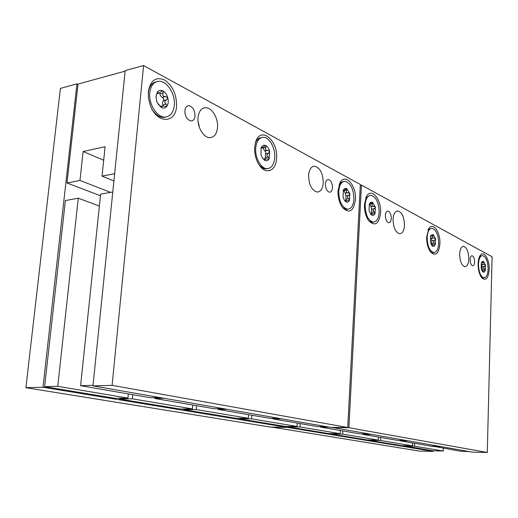 <?xml version="1.0" encoding="UTF-8"?>
<svg xmlns="http://www.w3.org/2000/svg" width="518" height="518" viewBox="0 0 518 518"><rect width="100%" height="100%" fill="white"/><g stroke="black" fill="none" stroke-linecap="round" stroke-linejoin="round"><path stroke-width="0.78" d="M114.653 173.672L102.027 176.139L105.102 146.724L83.12 151.528L79.96 180.445L66.977 182.983L78.024 84.078L125.123 71.147M66.977 182.983L100.46 195.778M286.02 427.175L43 387.237L76.955 83.851L60.399 88.403L25.9 387.697L270.467 427.091L286.02 427.175L286.065 426.424M77.991 84.363L76.955 83.851M239.407 418.298L239.368 418.848L285.191 426.424L297.086 426.476L297.3 423.076M183.728 408.987L183.676 409.654L236.02 418.298L248.277 418.285L248.536 414.659M119.541 398.232L119.457 399.041L179.837 409.019L192.437 408.916L192.761 405.037M99.385 206.028L78.276 198.213L65.391 200.544L44.613 386.681L115.009 398.31L127.927 398.089L128.328 393.92M199.624 128.037L198.044 121.309M468.809 258.883C468.583 251.677 466.835 247.487 463.565 246.309C461.279 246.523 459.978 249.126 459.654 254.105C459.88 261.337 461.622 265.54 464.866 266.718C467.184 266.505 468.499 263.895 468.809 258.883M360.295 185.263L361.422 185.081L348.905 427.713L487.289 452.467L472.584 452.169L332.019 427.421M361.422 185.081L492.1 256.798L487.289 452.467M474.605 261.907C474.449 264.387 473.815 265.676 472.688 265.779C471.115 265.203 470.266 263.138 470.156 259.589C470.312 257.116 470.946 255.827 472.06 255.724C473.64 256.3 474.488 258.365 474.605 261.907M391.304 218.428C391.084 221.147 390.255 222.565 388.824 222.695C386.661 222.008 385.515 219.554 385.398 215.346C385.619 212.639 386.441 211.221 387.859 211.091C390.035 211.778 391.181 214.225 391.304 218.428M404.474 225.304C404.234 217.068 402.02 212.283 397.83 210.936C395.079 211.189 393.486 213.992 393.052 219.341C393.291 227.603 395.493 232.407 399.65 233.754C402.454 233.508 404.066 230.691 404.474 225.304M489.199 269.528C489.652 259.583 483.935 250.129 480.361 255.212C479.001 257.051 478.25 259.894 478.108 263.74C478.101 269.748 479.305 274.417 481.721 277.758C485.858 281.255 488.351 278.509 489.199 269.528M439.905 243.797C440.585 232.42 433.106 221.691 428.91 228.373L426.651 236.881C426.579 243.136 427.887 248.18 430.581 252.001C435.632 256.533 438.74 253.801 439.905 243.797M380.594 212.84C381.611 199.501 371.38 187.16 366.524 196.361L364.465 204.422C364.309 210.858 365.702 216.271 368.654 220.662C374.954 226.761 378.93 224.152 380.594 212.84M348.905 427.713L332.012 427.622M271.71 427.097L419.515 451.1L433.275 451.379L433.294 450.802M433.275 451.379L287.237 427.376L287.296 426.431M403.775 445.7L432.737 450.796L443.22 451.003L443.311 448.271M369.502 439.989L369.483 440.345L401.67 445.661L412.49 445.843L412.606 442.974M331.216 433.611L331.19 434.019L367.158 439.963L378.328 440.112L378.464 437.082M288.163 426.437L288.137 426.91L328.587 433.585L340.112 433.695L340.287 430.49M271.697 427.292L287.237 427.376M79.96 180.445L110.535 192.372M83.12 151.528L103.691 160.211M102.027 176.139L113.908 180.937M92.975 385.871L125.181 70.59L143.583 65.533L112.108 385.353L347.74 427.505L330.827 427.415L92.975 385.871L112.108 385.353M332.465 187.717C332.2 190.579 331.235 192.081 329.577 192.236C326.929 191.479 325.537 188.74 325.408 184.032C325.68 181.183 326.638 179.688 328.276 179.532C330.937 180.283 332.336 183.016 332.465 187.717M143.583 65.533L360.334 184.486L347.74 427.505M195.027 115.98C194.645 119.082 193.376 120.752 191.213 120.992C187.16 120.111 185.036 116.673 184.855 110.671C185.243 107.595 186.499 105.931 188.63 105.678C192.709 106.546 194.846 109.978 195.027 115.98M323.258 182.912C322.992 173.284 320.072 167.709 314.497 166.174C311.143 166.498 309.181 169.528 308.605 175.259C308.877 184.913 311.771 190.514 317.281 192.061C320.72 191.751 322.708 188.701 323.258 182.912M217.508 127.713C218.512 118.363 211.758 107.116 205.322 107.699C201.217 108.178 198.789 111.461 198.031 117.547C196.989 126.962 203.781 138.138 210.068 137.652C214.303 137.205 216.783 133.897 217.508 127.713M355.445 199.708C356.643 185.444 344.969 172.423 339.918 182.919L338.014 190.611C337.814 197.08 339.232 202.616 342.256 207.232C349.132 214.122 353.529 211.616 355.445 199.708M276.554 158.534C278.444 140.805 260.813 125.77 255.801 141.589L254.701 147.125C254.37 153.406 255.717 159.136 258.747 164.316C265.184 175.395 276.029 171.503 276.554 158.534M176.534 106.326C176.742 94.503 172.721 85.703 164.459 79.921C155.821 76.463 150.447 80.355 148.323 91.602L148.575 98.86L150.602 106.132C157.381 123.951 175.693 123.459 176.534 106.326M339.167 184.615L341.168 182.297L343.615 181.52M346.289 209.44L347.643 209.246C351.262 208.929 353.354 205.581 353.917 199.19C353.632 188.921 350.641 182.958 344.956 181.3C341.42 181.637 339.355 184.965 338.766 191.284C339.057 201.593 342.016 207.576 347.643 209.246L346.289 209.44L342.527 207.608M344.612 200.641L346.231 201.994L346.341 200.278L348.724 200.706L349.482 200.278L348.672 198.698C347.073 197.462 347.138 196.341 348.854 195.331L349.838 193.667L349.482 200.278C348.627 202.02 347.487 202.57 346.063 201.936L344.502 200.492L342.974 196.918L343.492 189.951C344.366 188.448 345.467 188.015 346.788 188.649L349.838 193.667L348.277 192.728L345.312 193.169L343.771 190.63M345.312 193.169L348.206 192.735C346.328 192.767 345.83 191.919 346.691 190.171L346.542 188.597L343.447 190.734L343.557 189.912L343.324 190.294M345.92 200.343L345.933 195.772L345.331 193.169L348.277 192.728M255.29 143.331C256.656 139.763 258.709 137.853 261.454 137.594M267.178 168.661C271.497 168.253 274.009 164.666 274.728 157.886C275.608 148.239 269.308 136.881 263.131 137.296C258.942 137.736 256.475 141.297 255.724 147.98C254.798 157.699 261.143 168.991 267.178 168.661L265.307 168.894L263.513 168.473L259.602 165.605M267.443 168.654L265.747 168.913M262.613 158.314L265.061 160.463L265.371 158.722L268.318 159.22L269.14 158.78L268.285 157.045C266.517 155.665 266.608 154.422 268.551 153.309L269.658 151.444L269.14 158.78C268.039 160.658 266.602 161.189 264.815 160.379L262.406 157.996L260.975 154.565L261.117 148.031L261.512 147.157C262.639 145.293 264.089 144.781 265.87 145.636C267.631 146.672 268.894 148.608 269.658 151.444L267.825 150.362L264.73 150.952L262.736 147.585M267.825 150.362C265.65 150.408 265.002 149.417 265.889 147.403L265.87 145.636L265.501 145.558L262.004 147.883L261.823 146.814L260.93 148.608M265.417 158.715L265.462 153.891C266.077 152.603 265.838 151.625 264.73 150.952M148.213 93.512L148.245 93.091C149.106 86.506 151.826 82.718 156.417 81.747M165.223 117.062C170.364 116.472 173.388 112.62 174.288 105.504C175.634 94.205 166.815 80.355 158.579 81.281C153.639 81.935 150.699 85.742 149.76 92.709C148.355 104.105 157.226 117.826 165.223 117.062L163.714 117.411C159.764 117.418 156.145 115.138 152.849 110.574M165.915 117.003L163.714 117.411M157.932 103.995L161.81 107.627L162.38 105.886L166.174 106.501L167.049 106.048L166.161 104.118C164.174 102.57 164.303 101.172 166.55 99.922L167.813 97.811C168.615 101.107 168.363 103.853 167.049 106.048C165.598 108.074 163.727 108.56 161.422 107.498L157.207 102.59L156.507 100.609L156.047 96.367L157.297 92.275C158.78 90.261 160.677 89.815 162.976 90.928C165.248 92.249 166.861 94.548 167.813 97.811L165.643 96.542L162.387 97.339L161.648 97.08L160.392 95.597L159.648 92.845M165.643 96.542C163.112 96.555 162.289 95.39 163.176 93.033L162.976 90.928L162.393 90.831L158.463 93.363L157.731 91.939L156.468 94.645L156.028 96.957M163.176 105.918L162.425 102.81L163.299 100.719C164.109 99.314 163.805 98.193 162.387 97.339M159.842 397.552L150.311 397.714L80.601 385.683L100.628 194.166L112.782 191.964M93.026 385.34L80.601 385.683M223.498 408.67L214.232 408.741L154.707 398.471L154.778 397.636M164.219 398.316L154.707 398.471M278.419 418.259L269.431 418.266L218.007 409.395L218.065 408.708M227.26 409.324L218.007 409.395M326.275 426.618L317.586 426.573L272.714 418.835L272.753 418.266M281.675 418.829L272.714 418.835M414.672 443.33L414.555 446.192L443.22 451.003M403.762 446.004L414.555 446.192M380.769 437.477L380.633 440.501L412.49 445.843M369.483 440.345L380.633 440.501M342.864 430.937L342.696 434.129L378.328 440.112M331.19 434.019L342.696 434.129M300.213 423.582L300.006 426.968L340.112 433.695M288.137 426.91L300.006 426.968M368.356 433.967L359.958 433.89L320.461 427.072L320.487 426.592M329.131 427.117L320.461 427.072M405.646 440.481L397.526 440.371L362.496 434.324L362.516 433.909M370.882 434.408L362.496 434.324M438.921 446.289L431.073 446.16L399.786 440.76L399.805 440.404M407.893 440.87L399.786 440.76M468.796 451.508L461.201 451.359L433.106 446.192M440.935 446.639L433.1 446.51M479.571 256.507L481.967 255.633M483.961 277.829C486.421 277.59 487.814 274.708 488.124 269.192C487.872 261.383 486.039 256.837 482.621 255.568C480.192 255.801 478.813 258.663 478.483 264.161C478.736 271.995 480.562 276.554 483.961 277.829L481.455 277.415M483.436 277.875L482.782 277.933M482.562 271.542L483.281 272.105L483.1 270.525L484.719 270.83L485.34 270.454L484.621 269.153C483.326 268.156 483.352 267.249 484.693 266.427L485.476 265.093L485.34 270.454L484.252 272.073L483.385 272.157L482.511 271.484L481.196 268.311L481.339 262.917L481.928 261.758L483.488 261.325L485.476 265.093L484.065 264.4C482.757 264.374 482.491 263.727 483.262 262.464L483.372 261.299L481.358 262.866M482.161 270.61L482.148 266.666L481.772 264.62L481.067 264.083M428.101 229.824L431.157 228.354M433.747 252.59C436.629 252.331 438.273 249.268 438.675 243.395C438.416 234.719 436.195 229.668 432.025 228.25C429.195 228.509 427.57 231.552 427.149 237.386C427.415 246.095 429.61 251.165 433.747 252.59L432.504 252.719L430.464 251.845M433.378 252.629L432.504 252.719M432.763 244.671L434.654 245.014L435.327 244.619L434.57 243.214C433.165 242.126 433.197 241.142 434.673 240.248L435.534 238.798L435.327 244.619L434.207 246.218L432.75 246.277L431.805 245.441L430.374 242.061L430.594 236.195L431.08 235.237L433.177 234.583L435.534 238.798L434.291 237.995L431.436 238.312L430.393 236.823M431.876 245.526L432.86 246.309L432.634 245.733L432.141 245.791M432.776 244.671L432.634 245.733M431.436 238.312L434.026 238.015C432.53 238.008 432.18 237.283 432.996 235.852L433.029 234.544L430.503 236.448M431.986 244.755L431.5 238.312M365.747 197.986L369.748 195.474M373.29 222.164C376.683 221.872 378.645 218.602 379.157 212.354C378.878 202.57 376.139 196.885 370.933 195.299C367.612 195.603 365.676 198.854 365.138 205.044C365.417 214.86 368.136 220.564 373.29 222.164L371.963 222.339L368.79 220.843M373.167 222.183L371.963 222.339M370.648 214.051L372.053 215.203L372.099 213.507L374.326 213.908L375.058 213.494L374.261 211.966C372.727 210.768 372.779 209.686 374.423 208.715L375.369 207.109L375.058 213.494C374.274 215.184 373.219 215.734 371.905 215.151L370.558 213.928L369.036 210.379L369.36 203.95L370.746 202.279L372.533 202.337L375.369 207.109L373.905 206.216L370.966 206.617L369.561 204.319M370.966 206.617L373.769 206.222C372.015 206.248 371.561 205.432 372.41 203.788L372.319 202.292L369.366 204.364L369.47 203.71M371.561 213.584L371.568 209.11L370.998 206.617M25.9 387.697L43 387.237M251.858 415.235L251.606 418.842L297.086 426.476M239.368 418.848L251.606 418.842M196.575 405.698L196.257 409.557L248.277 418.285M183.676 409.654L196.257 409.557M132.75 394.684L132.362 398.834L192.437 408.916M119.457 399.041L132.362 398.834M78.276 198.213L57.763 386.318L127.927 398.089M44.613 386.681L57.763 386.318M346.691 190.171L343.784 190.618M348.854 195.331L345.933 195.772M348.672 198.698L345.752 199.132M346.082 201.398L345.461 201.489M261.843 147.216L261.441 147.293M265.889 147.403L262.794 147.999M268.551 153.309L265.462 153.891M268.285 157.045L265.197 157.621M265.002 159.861L264.264 159.997M157.925 92.476L157.071 92.69M163.176 93.033L159.92 93.849M166.55 99.922L163.299 100.719M166.161 104.118L162.905 104.901M161.862 107.032L161.001 107.239M483.262 262.464L481.649 262.62M484.175 264.394L481.734 264.62M484.693 266.427L482.148 266.666M484.621 269.153L482.077 269.386M483.022 271.549L482.608 271.587M432.996 235.852L431.002 236.085M434.673 240.248L431.98 240.553M434.57 243.214L431.87 243.518M372.41 203.788L369.833 204.157M374.423 208.715L371.568 209.11M374.261 211.966L371.406 212.354M371.879 214.614L371.296 214.692M462.917 246.374L463.565 246.309M387.859 211.091L387.373 211.156M328.276 179.532L327.629 179.636M188.63 105.678L187.503 105.944M313.131 166.414L314.497 166.174M203.218 108.184L205.322 107.699M339.264 184.363L339.918 182.919M343.123 190.786L343.447 190.734M344.541 200.544L346.018 200.33M255.322 143.195L255.801 141.589M261.014 148.368L261.117 148.031M261.124 148.051L262.004 147.883M263.325 159.097L264.976 158.793M156.669 93.816L158.463 93.363M161.992 90.928L162.393 90.831M160.075 106.436L161.888 106.002M396.905 211.066L397.83 210.936M479.849 255.976L480.361 255.212M481.708 262.082L481.928 261.758M481.656 264.627L484.065 264.4M481.772 264.62L484.401 264.374M481.967 270.629L482.899 270.545M428.308 229.383L428.91 228.373M430.821 235.671L431.08 235.237M431.533 238.312L434.291 237.995M431.39 244.826L432.53 244.697M365.87 197.682L366.524 196.361M371.017 206.617L373.905 206.216M370.422 213.74L371.801 213.552"/></g></svg>
